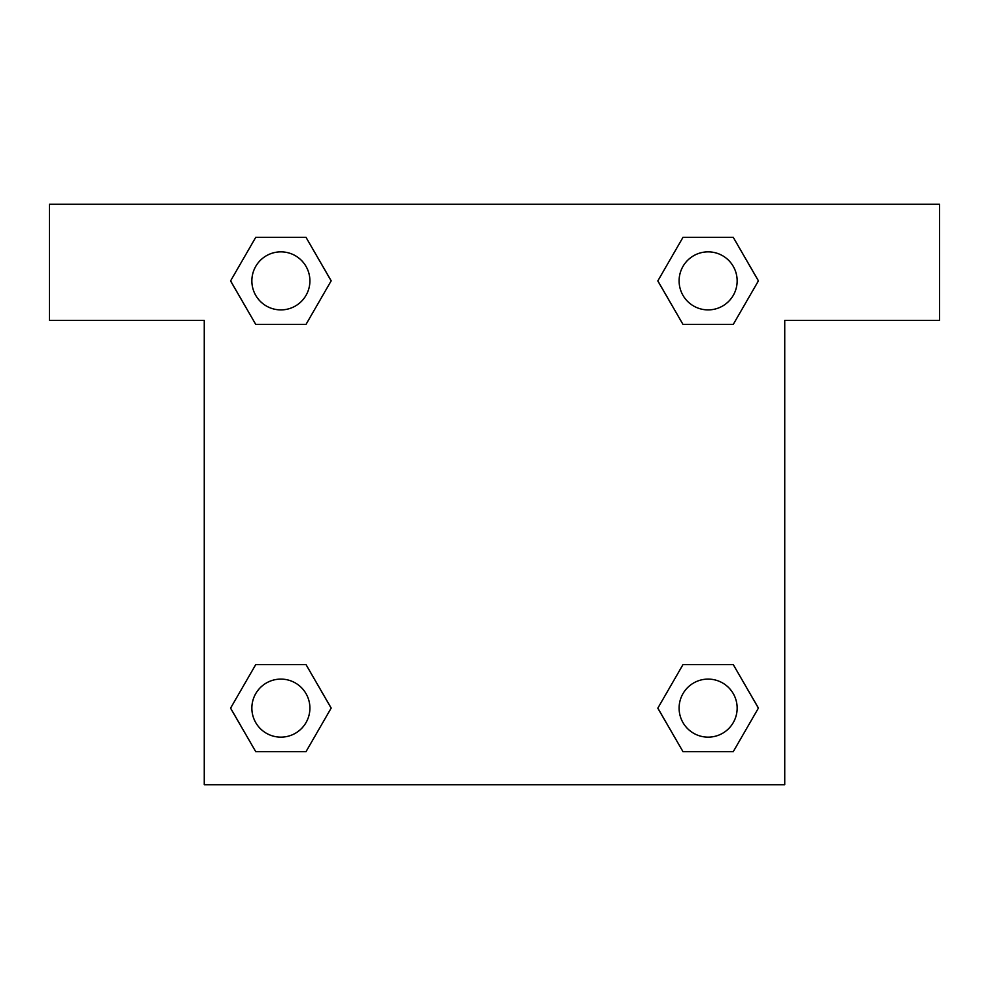 <?xml version="1.0" encoding="UTF-8"?>
<svg xmlns="http://www.w3.org/2000/svg" width="989" height="989" viewBox="0 0 989 989"><rect width="100%" height="100%" fill="white"/><g stroke="black" fill="none" stroke-linecap="round" stroke-linejoin="round"><path stroke-width="1.48" d="M705.355 324.417L733.257 324.417L682.991 324.417L657.846 280.876L682.991 237.335L733.257 237.335L758.402 280.876L733.257 324.417L682.991 324.417L705.355 324.417L682.991 324.417L657.796 280.913M255.743 324.417L306.009 324.417L255.743 324.417L230.598 280.876L255.743 237.335L306.009 237.335L331.154 280.876L306.009 324.417L255.743 324.417L230.548 280.913M283.645 664.583L255.743 664.583L306.009 664.583L331.154 708.124L306.009 751.665L255.743 751.665L230.598 708.124L255.743 664.583L306.009 664.583L283.645 664.583L306.009 664.583L331.204 708.087M733.257 664.583L682.991 664.583L733.257 664.583L758.402 708.124L733.257 751.665L682.991 751.665L657.846 708.124L682.991 664.583L733.257 664.583L758.452 708.087M939.55 204.253L49.45 204.253L49.45 320.349L204.253 320.349L204.253 784.747L784.747 784.747L784.747 320.349L939.55 320.349L939.55 204.253M306.009 237.335L255.743 237.335L306.009 237.335L331.204 280.839M255.743 751.665L306.009 751.665L255.743 751.665L230.548 708.161M682.991 751.665L733.257 751.665L682.991 751.665L657.796 708.161M733.257 237.335L682.991 237.335L733.257 237.335L758.452 280.839M737.151 708.124A29.027 29.027 0 0 0 693.61 682.991A29.027 29.027 0 0 0 693.61 733.257A29.027 29.027 0 0 0 737.151 708.124M309.903 708.124A29.027 29.027 0 0 0 266.362 682.991A29.027 29.027 0 0 0 266.362 733.257A29.027 29.027 0 0 0 309.903 708.124M737.151 280.876A29.027 29.027 0 0 0 693.61 255.743A29.027 29.027 0 0 0 693.61 306.009A29.027 29.027 0 0 0 737.151 280.876M309.903 280.876A29.027 29.027 0 0 0 266.362 255.743A29.027 29.027 0 0 0 266.362 306.009A29.027 29.027 0 0 0 309.903 280.876M682.991 664.583L705.355 664.583M306.009 324.417L283.645 324.417"/></g></svg>
